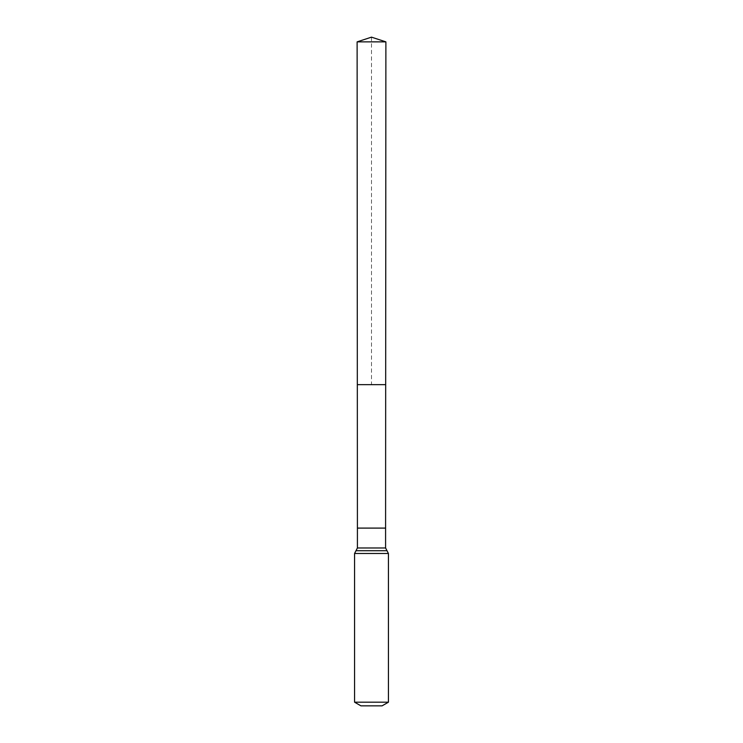 <?xml version="1.0" encoding="UTF-8"?>
<svg xmlns="http://www.w3.org/2000/svg" width="743" height="743" viewBox="0 0 743 743"><rect width="100%" height="100%" fill="white"/><g stroke="black" fill="none" stroke-linecap="round" stroke-linejoin="round"><path stroke-width="0.56" stroke-dasharray="3.71 2.79" d="M385.673 384.66L357.327 384.66L385.673 384.66M382.078 705.85L360.922 705.85M388.431 702.181L354.569 702.181M385.886 41.868L357.114 41.868M371.5 37.15L371.5 384.66M357.411 528.097L385.589 528.097M357.411 547.972L385.589 547.972M388.431 553.489L354.569 553.489M387.01 550.73L355.99 550.73"/><path stroke-width="1.11" d="M385.589 528.097L385.589 547.972L357.411 547.972L357.411 528.097L385.589 528.097L385.886 41.868L357.114 41.868L371.5 37.15L385.886 41.868M357.411 528.097L357.327 384.66L385.673 384.66L357.327 384.66L357.114 41.868M388.431 702.181L354.569 702.181L360.922 705.85L382.078 705.85L388.431 702.181L388.431 553.489L385.589 547.972M371.5 384.66L385.673 384.66L385.886 41.868L371.5 37.15M354.569 702.181L354.569 553.489L388.431 553.489M354.569 553.489L355.99 550.73L387.01 550.73M355.99 550.73L357.411 547.972"/></g></svg>
